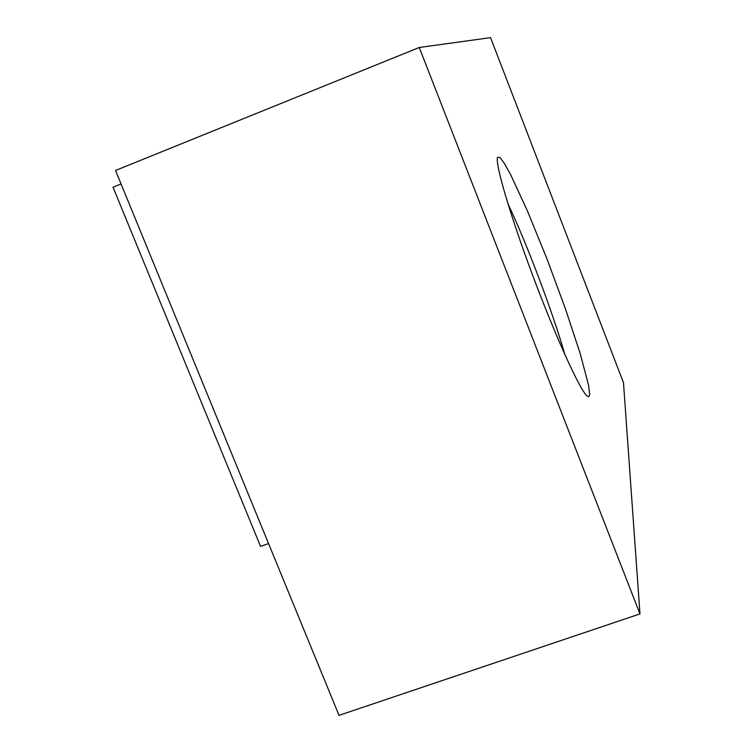 <?xml version="1.0" encoding="UTF-8"?>
<svg xmlns="http://www.w3.org/2000/svg" width="753" height="753" viewBox="0 0 753 753"><rect width="100%" height="100%" fill="white"/><g stroke="black" fill="none" stroke-linecap="round" stroke-linejoin="round"><path stroke-width="1.13" d="M121.064 183.967L113.025 187.205L260.557 546.405L268.548 543.534M507.964 203.847C526.46 242.532 553.135 313.182 564.844 354.55M589.618 393.941C589.552 396.699 588.677 397.339 586.973 395.852C579.923 390.054 555.78 337.09 532.955 276.125C510.092 215.151 494.815 162.959 497.564 157.386L499.907 157.424L504.397 163.429L510.722 174.847L527.382 210.849L546.687 258.157L565.362 308.598L580.252 353.741L588.601 385.423L589.618 393.941M639.975 613.911L339.019 715.35L115.529 170.47L419.261 47.486L490.551 37.65L623.484 382.665L639.975 613.911L419.261 47.486"/></g></svg>
